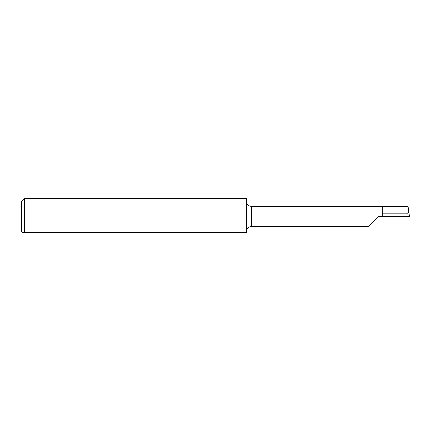 <?xml version="1.0" encoding="UTF-8"?>
<svg xmlns="http://www.w3.org/2000/svg" width="431" height="431" viewBox="0 0 431 431"><rect width="100%" height="100%" fill="white"/><g stroke="black" fill="none" stroke-linecap="round" stroke-linejoin="round"><path stroke-width="0.65" d="M408.227 216.47L407.796 213.162C408.518 212.93 408.836 212.214 408.733 211.012L409.45 216.47L382.329 216.47L382.329 206.401L251.402 206.401C248.455 206.115 246.839 204.499 246.554 201.552M22.865 232.686L21.55 231.716L21.55 201.223L24.459 198.314L24.459 232.686L246.554 232.686L246.554 198.314L24.459 198.314M22.52 232.686L24.125 232.686M408.733 211.012L408.049 206.401L382.329 206.401M378.45 216.47L368.974 225.946L378.45 216.47L382.329 216.47M407.678 213.173L382.329 213.173M368.386 226.539L251.402 226.539L251.402 206.401M408.75 211.125L409.45 216.47M251.402 226.539C248.455 226.825 246.839 228.441 246.554 231.388"/></g></svg>
